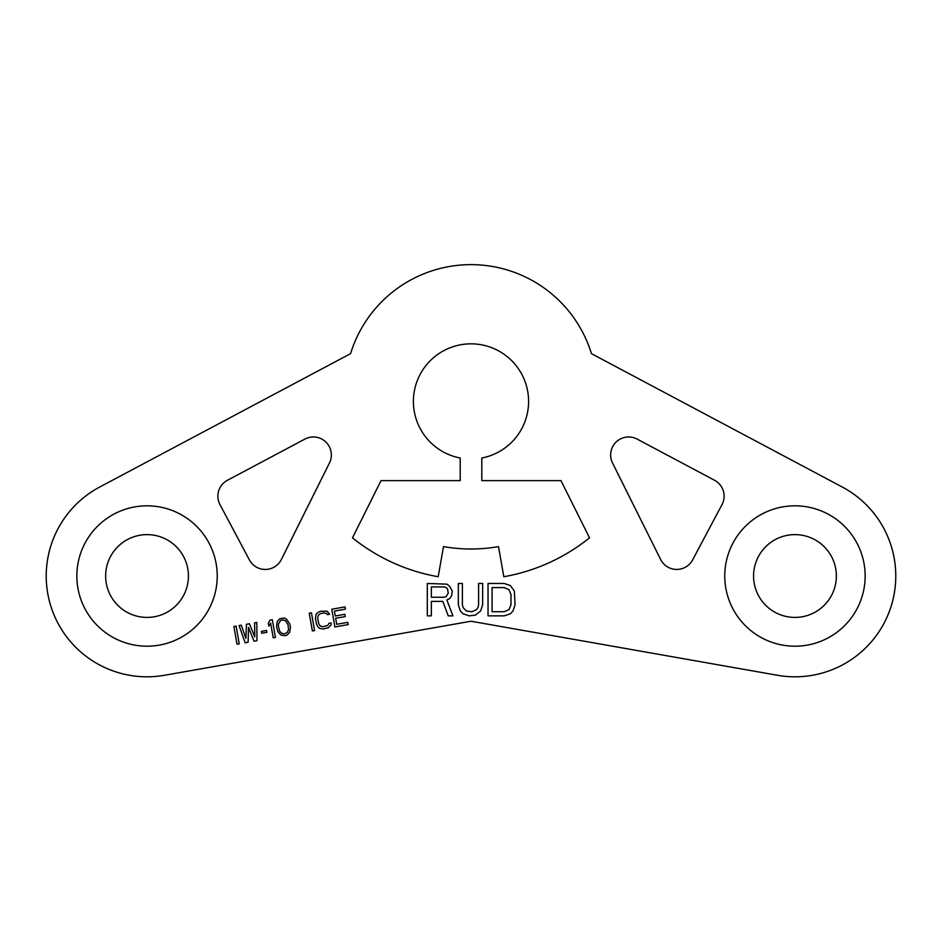 <?xml version="1.0" encoding="UTF-8"?>
<svg xmlns="http://www.w3.org/2000/svg" width="942" height="942" viewBox="0 0 942 942"><rect width="100%" height="100%" fill="white"/><g stroke="black" fill="none" stroke-linecap="round" stroke-linejoin="round"><path stroke-width="1.41" d="M460.202 458.012A57.592 57.592 0 0 1 423.029 369.558A57.592 57.592 0 0 1 518.971 369.558A57.592 57.592 0 0 1 481.798 458.012L481.798 480.62L560.985 480.62L589.515 537.835A188.977 188.977 0 0 1 503.817 576.74L498.506 546.607A158.386 158.386 0 0 1 443.494 546.607L438.183 576.74A188.977 188.977 0 0 1 352.485 537.835L381.015 480.62L460.202 480.62L460.202 458.012M591.435 353.65A125.981 125.981 0 0 0 350.565 353.65L99.722 487.026A100.782 100.782 0 0 0 164.544 675.273L471 621.237L777.456 675.273A100.782 100.782 0 0 0 842.278 487.026L591.435 353.65M637.086 439.078L714.566 480.279A17.992 17.992 0 0 1 722.008 504.618L692.629 559.878A17.992 17.992 0 0 1 660.625 559.466L612.536 462.993A17.992 17.992 0 0 1 637.086 439.078M304.914 439.078L227.434 480.279A17.992 17.992 0 0 0 219.992 504.618L249.371 559.878A17.992 17.992 0 0 0 281.375 559.466L329.464 462.993A17.992 17.992 0 0 0 304.914 439.078M239.244 643.822L236.124 626.1L233.91 626.489L237.031 644.21L239.244 643.822M245.897 638.37L241.293 625.182L239.08 625.582L245.155 642.785L248.111 642.256L248.535 627.407L254.01 641.219L256.966 640.701L256.801 622.45L254.587 622.839L254.764 636.804L249.418 623.757L246.463 624.275L245.897 638.37M266.916 632.329L266.586 630.445L261.417 631.364L261.746 633.248L266.916 632.329M275.429 637.44L272.309 619.718L270.095 620.107L268.34 623.133L268.87 626.159L270.625 623.121L273.215 637.828L275.429 637.44M276.524 626.359L277.819 631.576L280.704 634.955L285.037 635.744L287.18 634.979L289.736 632.2L290.419 627.407L289.818 624.016L286.238 618.812L284.19 618.011L279.762 618.788L277.207 621.579L276.524 626.359M314.569 630.539L311.449 612.818L309.235 613.207L312.355 630.928L314.569 630.539M331.125 622.956L328.911 623.345L327.769 625.488L323.035 626.713L320.256 626.041L318.679 623.592L317.678 617.94L318.325 615.102L320.704 613.513L324.036 612.924L326.815 613.607L327.38 614.667L329.606 614.278L327.157 611.217L320.315 611.252L317.183 612.971L315.97 614.737L315.464 618.329L316.465 623.981L318.172 627.184L319.915 628.432L323.436 628.973L328.534 627.69L331.089 624.899L331.125 622.956M347.775 622.356L336.694 624.311L335.635 618.27L345.231 616.574L344.843 614.314L335.234 616.009L334.375 611.111L345.455 609.156L345.055 606.895L331.761 609.238L334.881 626.96L348.175 624.617L347.775 622.356M431.354 601.385L442.822 601.385L448.227 615.856L452.949 615.856L446.873 600.007L449.57 598.629L451.595 595.874L452.278 591.046L449.57 586.218L446.873 584.158L427.303 583.463L427.303 615.856L431.354 615.856L431.354 601.385M482.645 604.835L482.645 583.463L478.595 583.463L478.595 604.835L477.924 607.59L476.57 609.662L471.848 611.723L466.443 611.04L463.075 607.59L462.392 604.835L462.392 583.463L458.342 583.463L458.342 604.835L460.367 611.04L463.075 613.795L469.151 615.856L475.215 615.173L480.62 611.04L482.645 604.835M504.241 583.463L488.038 583.463L488.038 615.856L504.241 615.856L510.317 613.795L513.013 611.04L515.038 604.835L514.367 591.046L510.317 585.535L504.241 583.463M278.432 626.418L278.408 624.087L280.457 620.613L282.235 619.907L285.391 620.519L288.04 624.723L288.535 629.692L287.451 632.212L284.696 633.86L281.552 633.248L279.668 631.246L278.432 626.418M444.177 597.252L431.354 597.252L431.354 586.913L444.177 586.913L446.202 587.596L447.544 588.974L448.227 593.119L446.202 596.557L444.177 597.252M492.089 587.596L504.241 587.596L508.963 589.668L510.988 594.496L510.988 604.835L508.963 609.662L504.241 611.723L492.089 611.723L492.089 587.596M753.565 576.009A41.389 41.389 0 0 0 794.954 617.41A41.389 41.389 0 0 0 836.355 576.009A41.389 41.389 0 0 0 794.954 534.62A41.389 41.389 0 0 0 753.565 576.009A41.389 41.389 0 0 0 794.954 617.41A41.389 41.389 0 0 0 836.355 576.009A41.389 41.389 0 0 1 794.954 617.41A41.389 41.389 0 0 1 753.565 576.009M188.435 576.009A41.389 41.389 0 0 1 147.046 617.41A41.389 41.389 0 0 1 105.645 576.009A41.389 41.389 0 0 1 147.046 534.62A41.389 41.389 0 0 1 188.435 576.009A41.389 41.389 0 0 1 147.046 617.41A41.389 41.389 0 0 1 105.645 576.009A41.389 41.389 0 0 0 147.046 617.41A41.389 41.389 0 0 0 188.435 576.009M724.763 576.009A70.191 70.191 0 0 0 794.954 646.2A70.191 70.191 0 0 0 865.145 576.009A70.191 70.191 0 0 0 794.954 505.819A70.191 70.191 0 0 0 724.763 576.009M217.237 576.009A70.191 70.191 0 0 1 147.046 646.2A70.191 70.191 0 0 1 76.855 576.009A70.191 70.191 0 0 1 147.046 505.819A70.191 70.191 0 0 1 217.237 576.009"/></g></svg>
